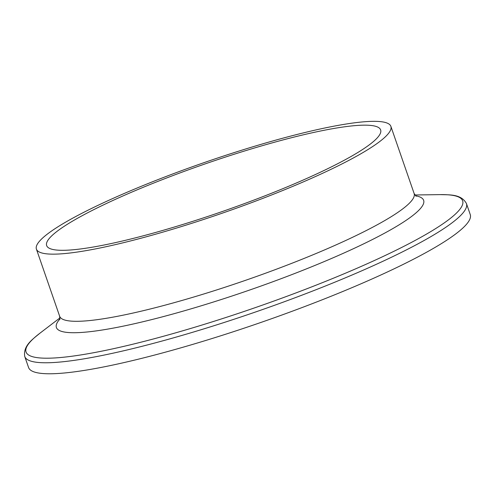<?xml version="1.0" encoding="UTF-8"?>
<svg xmlns="http://www.w3.org/2000/svg" width="495" height="495" viewBox="0 0 495 495"><rect width="100%" height="100%" fill="white"/><g stroke="black" fill="none" stroke-linecap="round" stroke-linejoin="round"><path stroke-width="0.74" d="M68.298 253.205A187.562 26.86 160.9 0 1 36.407 249.115A187.562 26.86 160.9 0 1 156.092 180.359A187.562 26.86 160.9 0 1 358.986 122.277A187.562 26.86 160.9 0 1 390.877 126.367A187.562 26.86 160.9 0 1 271.192 195.123A187.562 26.86 160.9 0 1 68.298 253.205M350.584 126.058A176.721 25.307 160.9 0 1 380.636 129.913A176.721 25.307 160.9 0 1 267.863 194.696A176.721 25.307 160.9 0 1 76.694 249.418A176.721 25.307 160.9 0 1 46.648 245.563A176.721 25.307 160.9 0 1 159.415 180.786A176.721 25.307 160.9 0 1 350.584 126.058M68.298 372.593A233.714 33.468 160.9 0 1 28.561 367.494L24.75 356.493A233.714 33.468 160.9 0 0 64.486 361.591A233.714 33.468 160.9 0 0 317.307 289.216A233.714 33.468 160.9 0 0 466.439 203.544L470.25 214.545A233.714 33.468 160.9 0 1 321.119 300.218A233.714 33.468 160.9 0 1 68.298 372.593M414.866 194.981L440.346 194.622A231.01 33.078 160.9 0 1 355.719 268.81A231.01 33.078 160.9 0 1 65.334 357.037A231.01 33.078 160.9 0 1 39.742 333.345C32.837 339.174 22.925 345.603 24.75 356.493M415.54 195.785A194.318 27.825 160.9 0 1 321.076 262.894A194.318 27.825 160.9 0 1 89.44 331.743A194.318 27.825 160.9 0 1 59.951 318.916M390.877 126.367L414.129 193.52A187.562 26.86 160.9 0 1 294.445 262.276A187.562 26.86 160.9 0 1 91.55 320.358A187.562 26.86 160.9 0 1 59.66 316.268L59.759 319.677M59.982 317.87L39.742 333.345M414.129 193.52L416.159 196.261M36.407 249.115L59.66 316.268M440.346 194.622C449.373 194.931 461.142 193.854 466.439 203.544"/></g></svg>
